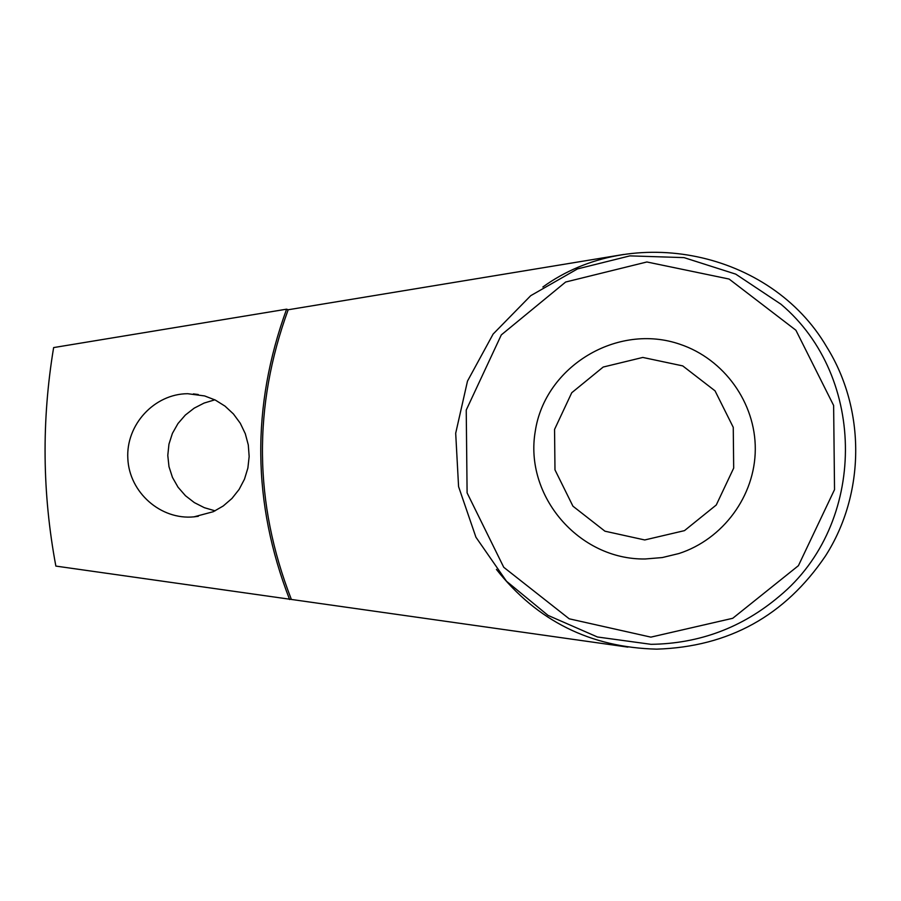 <?xml version="1.0" encoding="UTF-8"?>
<svg xmlns="http://www.w3.org/2000/svg" width="901" height="901" viewBox="0 0 901 901"><rect width="100%" height="100%" fill="white"/><g stroke="black" fill="none" stroke-linecap="round" stroke-linejoin="round"><path stroke-width="1.35" d="M627.907 647.121L55.862 566.087C42.257 493.376 41.514 420.542 53.632 347.583L286.597 309.178C251.176 406.328 252.179 503.118 289.604 599.537M623.74 254.454L288.174 309.764L286.597 309.178M644.733 539.958L604.943 531.196L572.935 506.182L554.982 469.871L554.554 429.417L571.741 392.735L603.197 367.045L642.796 357.438L682.721 365.896L715.034 390.843L733.256 427.333L733.684 468.115L716.261 504.999L684.478 530.633L644.733 539.958M645.206 558.98C578.938 560.028 524.067 495.877 535.273 431.23C544.992 366.335 617.444 322.479 680.109 344.317C724.167 359.105 755.624 402.893 755.286 449.362C755.072 495.82 723.109 539.26 678.892 553.541L662.258 557.561L645.206 558.98M650.871 637.131L569.207 618.807L503.749 567.292L467.101 492.881L466.234 410.068L501.305 334.902L565.648 282.024L646.884 261.977L729.112 279.051L795.898 330.228L833.628 405.461L834.529 489.626L798.421 565.67L732.738 618.289L650.871 637.131M651.04 644.328L597.453 636.996L548.033 615.394L506.508 581.258L475.931 537.221L458.575 486.619L455.692 433.246L467.495 381.089L493.129 334.057L530.712 295.686L577.451 268.926L629.878 255.873L684.017 257.618L735.723 274.129L780.953 304.223C867.64 377.226 866.773 524.326 779.241 596.349C742.154 627.67 699.424 643.663 651.04 644.328M542.864 287.014C631.826 222.592 770.625 250.805 826.735 346.953C865.816 409.572 865.32 493.748 825.507 555.917C784.996 615.777 728.718 646.85 656.683 649.148C590.504 647.492 537.086 620.924 496.428 569.421M214.832 399.83L204.11 403.051L194.188 408.153L185.313 415.079L177.97 423.56L172.406 433.381L168.96 444.125L167.789 455.422L168.983 466.662L172.474 477.429L178.049 487.216L185.46 495.719L194.357 502.612L204.347 507.691L215.102 510.844M187.656 393.703C154.24 393.895 125.813 424.833 127.829 458.62C129.282 492.442 160.738 520.215 194.008 516.847L213.3 511.7L223.234 505.979L231.951 498.467L239.114 489.423L244.486 479.163L247.876 468.07L249.16 456.525L248.293 444.936L245.297 433.719L240.297 423.279L233.449 413.976L225.025 406.137L215.294 400.055L204.628 395.933L187.656 393.703M288.174 309.764C252.899 406.52 253.902 502.916 291.181 598.94M198.276 394.514L193.4 393.906M198.333 516.284L194.008 516.847"/></g></svg>
